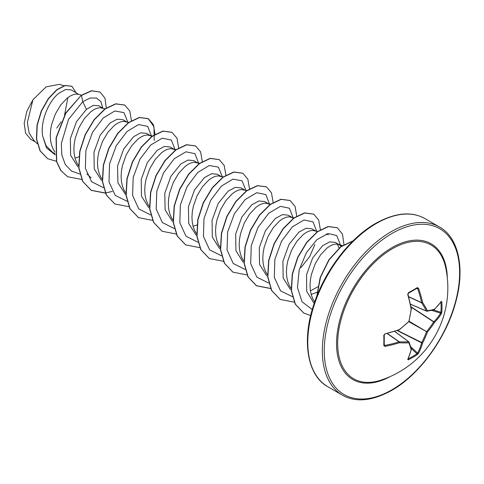 <?xml version="1.0" encoding="UTF-8"?>
<svg xmlns="http://www.w3.org/2000/svg" width="484" height="484" viewBox="0 0 484 484"><rect width="100%" height="100%" fill="white"/><g stroke="black" fill="none" stroke-linecap="round" stroke-linejoin="round"><path stroke-width="0.73" d="M410.45 304.121L426.464 311.049A0.678 0.484 -27.6 0 0 427.402 310.716A0.678 0.538 81.6 0 1 426.725 311.2A0.678 0.393 -66.6 0 1 426.464 311.049A96.013 34.715 -140.8 0 0 421.703 302.893A0.678 0.363 -65 0 1 421.667 302.706A96.407 60.3 -124.5 0 0 417.625 288.573L416.96 288.252A0.678 0.423 -121.8 0 0 417.135 288.21L417.135 288.21A0.678 0.423 -121.8 0 0 417.244 287.629L418.539 288.27A97.084 60.724 55.5 0 1 422.611 302.506A96.691 34.963 39.2 0 1 427.402 310.716A96.691 25.229 12.4 0 0 434.396 309.312A0.678 0.587 75.1 0 1 433.985 309.82A0.678 0.678 0 0 0 434.281 309.651A0.678 0.49 46.4 0 1 434.172 309.724M441.819 312.065A0.678 0.405 -175.7 0 1 440.924 312.259A96.31 72.648 -144.3 0 0 441.112 307.213A96.31 72.648 -144.3 0 0 440.924 302.083L440.918 302.083A0.678 0.375 175.9 0 0 441.819 301.822A96.988 73.163 35.7 0 1 442.007 306.989A96.988 73.163 35.7 0 1 441.819 312.065L441.269 313.874A0.678 0.502 -147.9 0 0 440.676 313.166L440.924 312.259L433.489 309.948M380.521 380.273L380.521 380.273A77.271 44.613 -60 0 1 337.995 336.368A77.271 44.613 -60 0 1 392.312 248.77A77.271 44.613 -60 0 1 445.661 267.446L445.661 267.446A97.084 97.084 0 0 1 380.521 380.273M441.269 313.874A97.084 60.724 -175.5 0 1 434.396 322.544A96.691 77.525 159.6 0 1 427.402 332.121A96.691 77.525 80.4 0 1 422.611 342.962A97.084 60.724 55.5 0 1 418.539 353.247L417.244 354.633A96.988 73.163 -155.7 0 1 412.943 357.337A96.988 73.163 -155.7 0 1 408.375 359.757L407.734 359.491A0.678 0.532 25.1 0 0 407.945 359.273L411.382 349.309A0.678 0.49 13.6 0 0 411.394 349.182M384.26 344.578L384.798 345.425A96.407 60.3 4.5 0 0 399.064 341.861A0.678 0.363 -55 0 1 399.246 341.795A96.013 34.715 20.8 0 0 408.69 341.843A0.678 0.484 87.6 0 1 408.871 342.817A96.691 34.963 -159.2 0 1 399.361 342.775A97.084 60.724 -175.5 0 1 384.998 346.363L383.794 345.564A96.988 30.304 -103.4 0 0 383.794 335.321L384.998 333.887A97.084 50.953 -4.2 0 0 399.361 329.537A96.691 67.796 -27.7 0 0 408.871 321.418A96.691 67.796 -92.3 0 0 411.146 309.125A97.084 50.953 -115.8 0 0 407.734 294.514L408.375 292.753A96.988 30.304 -16.6 0 0 412.943 290.206A96.988 30.304 -16.6 0 0 417.244 287.629M81.415 95.185L78.674 94.356L71.396 89.957L65.703 89.461L58.703 93.358C48.836 101.174 40.208 120.891 42.616 135.859L46.107 145.811L52.75 152.436L55.097 153.791M78.674 94.356L76.339 94.065L73.453 94.58L70.337 95.971L67.094 98.204L60.736 104.949L55.303 114.097L51.613 124.636L50.614 130.057L50.257 135.381L50.578 140.457L51.57 145.133L53.24 149.29L54.982 152.079M75.002 158.123L78.88 156.822M102.995 108.204L98.73 105.742L93.249 105.355L86.436 109.372L76.496 121.665L70.361 138.587L70.616 155.243L77.851 166.805M105.276 108.894L99.958 107.696L97.072 108.216L93.95 109.602L90.714 111.84L84.355 118.586L78.922 127.734L75.226 138.273L74.234 143.694L73.877 149.018L74.191 154.087L75.189 158.764L76.853 162.92L78.596 165.716M126.608 121.835L122.96 119.73L117.158 119.167L110.056 123.003L100.134 135.254L93.987 152.188L94.235 168.874L101.458 180.429M128.641 122.452L123.571 121.333L120.685 121.847L117.564 123.238L114.327 125.471L107.968 132.217L102.535 141.364L98.845 151.903L97.847 157.33L97.49 162.648L97.804 167.724L98.803 172.401L100.472 176.557L102.209 179.346M151.903 136.603L146.573 133.366L140.777 132.804L133.669 136.639L123.668 149.03L117.552 166.091L117.927 182.807L125.356 194.266M150.845 135.829L147.184 134.963L144.299 135.484L141.183 136.875L137.94 139.108L131.581 145.853L126.149 155.001L122.458 165.54L121.46 170.961L121.103 176.285L121.423 181.355L122.416 186.037L124.085 190.188L126.028 193.249M175.359 150.094L170.186 146.997L164.385 146.434L157.282 150.27L147.36 162.527L141.219 179.449L141.455 196.123L148.691 207.697M174.464 149.465L170.804 148.6L167.918 149.114L164.796 150.506L161.559 152.738L155.201 159.49L149.768 168.638L146.071 179.171L145.079 184.598L144.722 189.916L145.037 194.992L146.035 199.668L147.699 203.824L149.441 206.614M198.972 163.731L193.806 160.634L188.004 160.071L180.901 163.907L170.955 176.2L164.808 193.201L165.111 209.899L172.419 221.412M198.077 163.102L194.417 162.231L191.531 162.751L188.409 164.143L185.172 166.375L178.814 173.121L173.381 182.268L169.69 192.807L168.692 198.228L168.335 203.552L168.65 208.622L169.648 213.305L171.318 217.455L173.26 220.516M193.08 226.294L196.958 224.987M221.073 176.376L217.419 174.264L211.623 173.702L204.514 177.543L194.55 189.867L188.421 206.862L188.73 223.541L196.05 235.061M221.69 176.733L218.03 175.867L215.144 176.382L212.028 177.773L208.786 180.006L202.433 186.757L197 195.905L193.304 206.438L192.305 211.865L191.948 217.189L192.269 222.259L193.261 226.936L194.931 231.092L196.673 233.881M244.686 190.006L241.032 187.901L235.23 187.338L228.127 191.174L218.193 203.449L212.052 220.408L212.325 237.112L219.603 248.649M246.719 190.623L241.649 189.504L238.763 190.018L235.641 191.41L232.405 193.642L226.046 200.388L220.613 209.536L216.917 220.075L215.924 225.496L215.568 230.82L215.882 235.896L216.88 240.572L218.544 244.729L220.287 247.518M269.818 204.629L264.651 201.532L258.849 200.975L251.747 204.811L241.812 217.08L235.672 234.038L235.932 250.7L243.174 262.243M268.923 204L265.262 203.135L262.376 203.655L259.255 205.041L256.018 207.279L249.659 214.025L244.226 223.172L240.536 233.712L239.538 239.132L239.181 244.456L239.495 249.526L240.494 254.203L242.163 258.359L243.9 261.154M293.437 218.266L288.264 215.168L282.468 214.606L275.36 218.441L265.426 230.717L259.291 247.645L259.539 264.3L266.763 275.868M292.542 217.637L288.881 216.772L285.99 217.286L282.874 218.677L279.631 220.91L273.279 227.655L267.846 236.809L264.149 247.342L263.151 252.769L262.8 258.087L263.114 263.163L264.107 267.84L265.776 271.996L267.519 274.785M315.532 230.91L311.877 228.805L306.082 228.242L298.973 232.078L289.045 244.341L282.904 261.287L283.164 277.991L290.418 289.529M317.564 231.521L312.495 230.402L309.609 230.922L306.487 232.314L303.25 234.546L296.892 241.292L291.459 250.44L287.762 260.979L286.77 266.4L286.413 271.724L286.728 276.794L287.726 281.476L289.39 285.627L291.132 288.422M311.158 294.466L317.208 292.179M341.359 246.211L335.497 242.436L329.695 241.873L322.592 245.709L312.682 257.936L306.541 274.791L306.729 291.41L313.838 303.014M339.768 244.904L336.108 244.039L333.222 244.553L330.1 245.945L326.863 248.177L320.505 254.929L315.072 264.076L311.381 274.609L310.383 280.036L310.026 285.36L310.341 290.43L311.339 295.107L313.009 299.263L314.685 301.968M300.957 267.652L309.796 256.411L314.884 244.553M310.782 290.684L317.988 286.734M339.096 248.044L337.378 244.105M35.441 141.975L30.589 139.174L25.561 133.076L24.2 123.226L26.795 111.429L32.918 99.807L46.107 86.878L59.344 84.355L63.967 85.753M67.887 97.587L64.584 114.956M61.153 121.829L56.797 128.115M32.918 99.807L27.34 122.525L29.101 132.918L34.061 140.681L37.262 143.688M86.436 109.372L82.752 101.694L90.169 98.022L96.461 98.046L100.872 101.586L102.844 108.113M55.206 154.874L46.512 147.898L42.616 135.859M79.812 174.022L71.469 171.058L65.304 164.518L61.837 155.043L61.323 143.579L68.498 119.439L82.752 101.694L81.463 95.402L91.682 90.871L100.013 92.069L104.992 98.185L106.317 108.162M56.434 161.293L47.728 158.722L40.214 150.935L36.645 139.162L37.22 125.174L41.521 110.999L48.557 98.657L56.979 89.818L65.243 85.571L71.904 86.297L76.049 92.644M81.264 95.287L65.685 113.075L56.096 137.765L56.483 161.468L60.76 170.495L67.663 176.739L60.954 170.61L56.682 161.577L56.295 137.873L65.878 113.189L81.264 95.287L91.488 90.756L99.91 92.014M47.632 158.667L40.015 150.82L36.445 139.053L37.026 125.06L41.322 110.89L48.364 98.542L56.779 89.703L65.05 85.456L71.801 86.237M127.909 122.228L123.928 112.609L114.793 110.975L103.225 118.005L92.565 132.229L85.91 150.391L85.378 168.275L91.573 181.712L103.425 187.653M151.546 136.3L147.735 126.409L138.648 124.551L127.032 131.46L116.275 145.684L109.541 163.937L108.997 181.923L115.252 195.415L127.213 201.308M175.16 149.931L171.36 140.051L162.297 138.176L150.706 145.043L139.949 159.212L133.191 177.422L132.586 195.403L138.763 208.937L150.657 214.926M198.773 163.568L194.973 153.688L185.91 151.813L174.319 158.673L163.562 172.849L156.804 191.059L156.199 209.04L162.382 222.573L174.27 228.557M222.368 176.763L218.387 167.143L209.251 165.51L197.69 172.54L187.024 186.763L180.369 204.932L179.842 222.809L186.031 236.252L197.883 242.194M245.981 190.4L242.006 180.78L232.871 179.147L221.303 186.177L210.637 200.4L203.988 218.562L203.455 236.446L209.651 249.883L221.503 255.824M269.618 204.472L265.819 194.592L256.756 192.711L245.164 199.577L234.407 213.746L227.649 231.963L227.044 249.944L233.227 263.478L245.116 269.461M293.237 218.102L289.438 208.223L280.375 206.347L268.777 213.214L258.02 227.383L251.263 245.594L250.664 263.574L256.841 277.108L268.729 283.092M316.851 231.739L313.039 221.847L303.952 219.99L292.342 226.899L281.579 241.123L274.851 259.376L274.301 277.362L280.557 290.854L292.517 296.746M340.446 244.934L336.701 235.52L328.073 233.512L316.972 239.61L306.39 252.66L299.197 269.872L297.472 287.526L302.034 301.78L312.259 309.585M341.444 253.767L327.287 274.531M67.663 176.739L81.699 179.479M131.43 120.613L129.766 110.975L124.781 105.088L115.864 103.921L105.082 109.033L94.301 119.772L85.378 134.643L79.908 151.504L78.946 167.924L82.855 181.524L91.276 190.375L105.312 193.11M155.037 134.479L153.416 124.69L148.394 118.719L139.483 117.552L128.696 122.664L117.915 133.409L108.997 148.279L103.522 165.141L102.56 181.561L106.474 195.161L114.896 204.006L129.071 206.735M178.656 147.88L176.999 138.243L172.008 132.356L163.096 131.188L152.309 136.3L141.528 147.045L132.61 161.916L127.141 178.784L126.179 195.197L130.093 208.798L138.509 217.643L152.545 220.377M202.276 161.511L200.612 151.873L195.621 145.987L186.703 144.825L175.922 149.937L165.135 160.688L156.223 175.559L150.754 192.42L149.792 208.84L153.706 222.434L162.128 231.279L176.158 234.014M225.889 175.148L224.225 165.51L219.24 159.623L210.316 158.456L199.535 163.574L188.748 174.325L179.836 189.196L174.367 206.057L173.405 222.477L177.326 236.071L185.747 244.916L199.771 247.651M249.502 188.784L247.838 179.141L242.853 173.254L233.935 172.092L223.148 177.211L212.367 187.955L203.449 202.832L197.98 219.694L197.024 236.107L200.939 249.708L209.36 258.547L223.39 261.281M273.121 202.415L271.457 192.777L266.466 186.891L257.548 185.723L246.761 190.841L235.98 201.592L227.063 216.463L221.599 233.324L220.637 249.744L224.552 263.338L232.979 272.183L247.003 274.918M296.734 216.052L295.071 206.414L290.079 200.521L281.162 199.36L270.381 204.478L259.599 215.223L250.682 230.1L245.213 246.961L244.251 263.375L248.171 276.975L256.593 285.814L270.616 288.549M320.347 229.682L318.69 220.045L313.699 214.158L304.781 212.996L294 218.109L283.213 228.859L274.295 243.73L268.832 260.592L267.87 277.005L271.784 290.606L280.206 299.451L294.375 302.173M343.93 244.438L342.466 234.081L337.318 227.795L328.4 226.627L317.613 231.739L306.832 242.49L297.914 257.361L292.445 274.222L291.483 290.636L295.397 304.236L303.819 313.081L310.674 315.574M352.975 240.978L340.863 246.858L329.132 259.817L320.493 277.284L316.972 295.827M124.684 105.034L115.67 103.806L104.889 108.918L94.102 119.663L85.184 134.534L79.715 151.395L78.747 167.809L82.661 181.415L91.077 190.26L105.258 192.983M105.397 192.971L112.324 191.434M154.221 140.523L153.985 126.784L148.201 118.61L139.283 117.443L128.502 122.555L117.715 133.294L108.797 148.165L103.328 165.032L102.366 181.446L106.274 195.046L114.793 203.952M171.911 132.301L162.896 131.073L152.115 136.185L141.328 146.936L132.41 161.807L126.941 178.669L125.979 195.082L129.893 208.683L138.412 217.588M195.524 145.932L186.509 144.71L175.722 149.822L164.941 160.573L156.023 175.444L150.554 192.305L149.592 208.725L153.513 222.325L162.031 231.225M219.137 159.563L210.123 158.347L199.335 163.459L188.554 174.21L179.637 189.081L174.173 205.942L173.212 222.362L177.126 235.956L185.65 244.856M242.75 173.199L233.736 171.977L222.955 177.096L212.167 187.846L203.25 202.717L197.787 219.579L196.825 235.998L200.745 249.593L209.263 258.492M266.369 186.83L257.349 185.614L246.568 190.732L235.787 201.477L226.869 216.348L221.4 233.215L220.438 249.629L224.358 263.229L232.877 272.123M289.983 200.467L280.968 199.245L270.181 204.363L259.4 215.108L250.482 229.985L245.019 246.846L244.057 263.26L247.971 276.86L256.393 285.699L270.562 288.422M313.602 214.103L304.581 212.881L293.8 217.994L283.019 228.744L274.101 243.615L268.632 260.477L267.67 276.89L271.584 290.491L280.109 299.39M337.215 227.74L328.2 226.512L317.419 231.63L306.632 242.375L297.714 257.246L292.251 274.107L291.283 290.527L295.198 304.127L303.722 313.027M353.145 240.808L340.857 246.598L328.914 259.739L320.172 277.532L316.76 296.365M441.269 301.399A0.678 0.532 34.9 0 1 441.196 301.695L434.281 309.651A0.678 0.49 46.4 0 0 434.396 309.312A97.084 50.953 -4.2 0 0 441.269 301.399L441.819 301.822M410.995 306.759L433.852 321.775A0.678 0.472 -135.7 0 1 434.396 322.544L433.67 321.921A0.678 0.351 -56.7 0 1 433.852 321.775A96.407 60.3 4.5 0 0 440.676 313.166L431.686 310.371M418.539 288.27L417.625 288.573L416.96 288.252M394.684 331.437L408.69 341.843A0.678 0.393 -53.4 0 1 408.944 341.994A0.678 0.538 -21.6 0 1 409.095 342.188A0.678 0.678 0 0 0 408.865 341.892L394.762 331.413M417.244 354.633A0.678 0.405 -124.3 0 0 416.96 353.762L417.625 353.09A96.407 60.3 -124.5 0 0 421.667 342.878A0.678 0.351 -63.3 0 1 421.703 342.642A96.013 76.98 -99.6 0 0 426.464 331.879A0.678 0.339 -60 0 1 426.725 331.431A96.013 76.98 -20.4 0 0 433.67 321.921L411.055 307.068M408.69 296.831L421.703 302.893A0.678 0.423 -32.7 0 0 422.611 302.506L421.667 302.706L408.635 296.632M441.196 301.695L440.809 301.786M408.151 293.334A0.678 0.357 -118.3 0 0 408.29 293.316A0.678 0.357 -118.3 0 0 408.375 292.753M407.855 294.212L407.734 294.514M411.243 308.725L411.4 309.064A0.678 0.678 0 0 0 411.394 308.852L407.988 294.278L408.29 293.316L417.184 288.192M411.327 309.004L408.926 321.679A0.678 0.678 0 0 0 409.125 321.34L408.944 321.164M408.877 321.721L427.402 332.121L409.137 321.273M408.69 321.612L399.252 329.888A0.678 0.678 0 0 0 399.439 329.786L399.348 329.755M397.237 330.59L421.667 342.878A0.678 0.472 -164.3 0 0 422.611 342.962L397.533 330.487M399.064 329.822L384.998 333.887M418.539 353.247A0.678 0.502 -152.1 0 1 417.625 353.09L410.71 346.701M384.798 334.141L384.925 334.22C384.98 334.008 383.649 335.122 384.925 334.22L384.242 334.97A0.678 0.357 178.3 0 1 383.794 335.321M384.193 334.837A0.678 0.357 178.3 0 1 384.242 334.97L384.242 345.183A0.678 0.423 -178.2 0 1 383.794 345.564M408.375 359.757A0.678 0.375 -115.9 0 0 408.151 358.844A96.31 72.648 24.3 0 0 416.96 353.762L411.243 348.474M384.798 345.425L384.998 346.363M407.734 359.491A97.084 50.953 -115.8 0 0 411.146 349.581A0.678 0.49 13.6 0 0 411.382 349.309A0.678 0.678 0 0 0 411.382 348.97L409.095 342.188A0.678 0.538 -21.6 0 1 408.871 342.817A96.691 25.235 -132.4 0 1 411.146 349.581A0.678 0.587 -15.1 0 0 411.382 348.97M387.285 333.609L399.064 341.861L399.361 342.775A0.678 0.423 92.7 0 0 399.246 341.795L387.484 333.555M390.322 376.516A78.354 45.236 -60 0 1 336.537 342.696A78.354 45.236 -60 0 1 391.931 247.669A78.354 45.236 -60 0 1 447.313 277.804M391.931 389.801A95.723 55.267 -60 0 1 324.244 350.719A95.723 55.267 -60 0 1 391.931 233.482A95.723 55.267 -60 0 1 459.619 272.559A95.723 55.267 -60 0 1 391.931 389.801M327.874 386.758L342.43 395.162A97.084 56.053 -60 0 1 327.547 317.365A97.084 56.053 -60 0 1 390.969 231.818A97.084 56.053 -60 0 1 439.514 227.008L424.958 218.605A97.084 56.053 120 0 0 376.419 223.414A97.084 56.053 120 0 0 312.997 308.967A97.084 56.053 120 0 0 327.874 386.758C307.993 376.189 301.157 341.988 313.765 304.69C324.468 271.119 349.781 237.965 375.735 223.348C395.162 212.651 411.569 211.072 424.958 218.605M417.625 288.573L416.621 288.524M342.43 395.162C355.819 402.7 372.226 401.115 391.653 390.425C419.64 374.737 446.659 337.396 455.886 301.471C465.39 267.011 457.924 236.942 439.514 227.008M342.327 245.503L338.443 244.335M328.461 234.813L326.016 234.074M293.945 217.891L291.211 217.062M270.332 204.254L267.598 203.431M223.1 176.987L220.365 176.164M199.487 163.35L196.752 162.527M175.873 149.719L173.139 148.891M152.502 136.161L149.52 135.26M91.059 177.803L86.878 173.877M410.468 304.206L426.598 311.182A0.678 0.678 0 0 0 426.967 311.23L433.985 309.82M407.837 358.892L407.939 359.291"/></g></svg>
